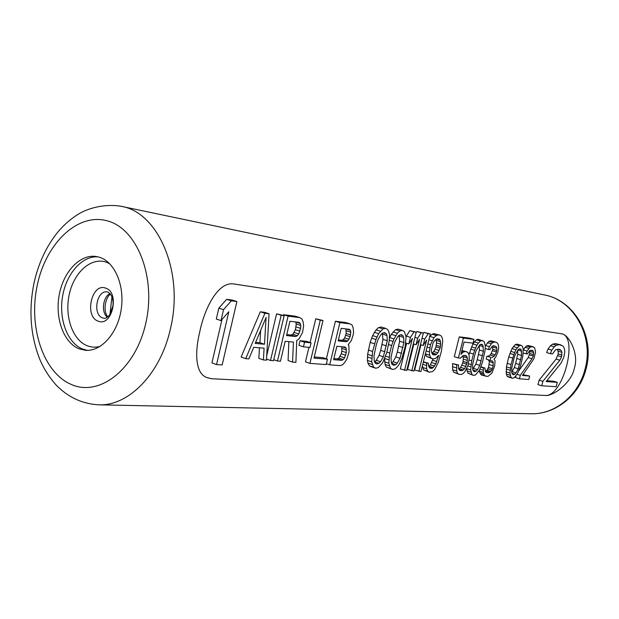 <?xml version="1.0" encoding="UTF-8"?>
<svg xmlns="http://www.w3.org/2000/svg" width="619" height="619" viewBox="0 0 619 619"><rect width="100%" height="100%" fill="white"/><g stroke="black" fill="none" stroke-linecap="round" stroke-linejoin="round"><path stroke-width="0.93" d="M99.411 257.241C114.716 261.852 124.883 285.444 121.223 309.314C117.742 333.208 101.338 351.631 85.592 350.308L79.201 348.861C63.711 342.841 54.843 318.267 59.2 295.008C63.37 271.695 80.075 253.883 96.285 256.506L99.411 257.241M561.99 333.85C569.14 335.072 579.152 353.952 574.37 368.228C571.577 382.921 553.324 395.905 546.012 395.51C563.236 395.34 578.316 337.564 561.99 333.85L233.657 283.943C218.259 281.452 204.75 307.72 199.813 331.56C194.575 352.992 195.194 374.603 207.775 377.822L211.683 378.743L546.012 395.51M207.249 377.621L211.683 378.743M236.891 301.554L232.202 300.068L226.655 299.325L218.832 308.13L216.31 319.048L220.991 320.611L228.821 311.713L216.557 364.583L222.151 364.947L236.891 301.554L231.351 300.811L223.521 309.655L220.991 320.611M221.989 319.474L211.938 362.889L216.557 364.583M557.27 349.24L558.137 351.228L558.237 353.96L556.086 359.121L539.126 380.167L537.973 384.608L541.741 385.776L556.156 386.713L557.286 382.364L546.151 381.559L561.108 363.051L563.863 357.055L564.838 351.762L564.195 348.056L563.097 346.091L559.398 344.69L556.38 345.209L554.322 346.779L551.784 350.153L550.453 353.681L552.473 353.921L555.63 349.712L559.429 349.271L561.17 350.4L561.89 352.304L561.526 356.792L559.831 360.219L542.894 381.319L541.741 385.776M557.286 382.364L553.572 381.234L546.817 380.731M560.969 344.899L555.622 343.622L552.597 344.133L550.531 345.704L547.993 349.062L546.662 352.582L550.453 353.681M269.048 313.763L264.437 312.301L260.313 311.783L241.124 357.031L245.712 358.656L248.884 358.888L253.744 347.282L264.096 348.18L263.408 359.956L266.464 360.181L269.048 313.763L264.932 313.253L245.712 358.656M259.462 347.777L258.85 358.362L263.408 359.956M266.526 359.09L270.503 360.482L273.505 360.699L284.16 315.651L276.585 313.833L266.712 355.701M288.849 341.634L288.075 360.552L292.57 362.107L295.913 362.347L296.741 340.473L299.093 338.786L302.552 332.426L303.643 325.818L303.117 321.895L301.894 318.839L299.735 317.601L288.106 316.147L277.482 360.993L280.446 361.21L285.173 341.278L293.421 342.075L292.57 362.107M299.735 317.601L295.178 316.17L283.525 314.707L283.363 315.404M311.086 342.833L306.591 341.363L300.06 340.713L298.954 345.348L303.457 346.849L309.98 347.445L311.086 342.833L304.563 342.199L303.457 346.849M314.259 356.977L323.041 357.697L327.474 359.182L313.995 358.099L323.002 320.51L315.767 318.77L310.088 342.508M308.935 347.352L305.469 361.852L309.926 363.384L326.174 364.576L327.474 359.182M326.383 363.717L329.703 364.839L340.11 365.605L342.462 364.877L344.798 362.363L346.926 358.943L349.054 351.94L348.861 345.611L348.226 344.644L351.406 340.442L353.325 334.314L353.55 331.614L353.139 327.931L352.095 325.06L350.199 323.907L345.758 322.545L335.413 321.246L326.375 358.811M385.552 328.333L381.203 327.01L378.65 327.567L376.058 329.881L372.623 335.63L370.154 342.384L367.64 354.37L367.384 360.436L367.957 363.082L369.319 365.783L371.477 366.804L375.787 368.228L378.341 367.554L382.689 362.742L386.705 352.784L389.212 340.961L389.513 334.925L388.98 332.248L387.672 329.47L385.552 328.333L383.006 328.89L378.604 333.641L375.95 339.506L372.623 351.46L371.709 361.852L373.628 367.206L375.787 368.228M384.592 358.672L385.08 364.436L386.364 367.075L392.694 369.473L395.146 368.816L397.622 366.479L399.34 364.096L401.878 358.424L405.089 346.934L406.056 336.868L404.331 331.536L402.304 330.422L399.859 330.979L397.359 333.262L394.024 338.903L391.618 345.534L389.769 353.078L388.825 363.245L390.635 368.475L392.694 369.473M402.304 330.422L398.009 329.13L395.556 329.679L391.301 334.322L389.452 338.245M406.66 343.282L400.315 368.97L406.729 370.502L416.216 332.163L409.786 330.616L406.033 336.713M413.863 344.063L407.565 369.512L413.918 371.036L423.334 333.053L416.966 331.521L416.014 332.976M420.935 344.829L414.684 370.046L420.966 371.555L430.321 333.927L424.015 332.403L423.172 333.703M422.344 366.022L423.589 369.907L429.261 372.166L432.526 371.601L434.801 369.373L438.244 362.455L441.324 351.507L442.678 341.967L442.461 338.701L441.37 336.125L439.885 335.127L438.198 334.91L436.302 335.498L433.996 337.68L430.491 344.667L429.4 351.917L429.64 355.205L430.762 357.751L432.271 358.703L433.973 358.858L435.861 358.223L438.67 355.267L435.838 363.848L433.168 367.647L431.954 368.351L429.903 368.189L428.441 365.651L428.348 363.214L426.623 363.067L426.623 368.738L427.744 371.245L429.261 372.166M439.885 335.127L434.004 333.664L432.101 334.245L429.632 336.697M425.431 353.596L426.584 356.443L432.271 358.703M433.076 358.772L430.422 364.839L428.758 366.471M428.348 363.214L423.388 361.821M462.958 355.801L463.36 359.144L462.726 362.927L460.66 367.361L458.772 369.048M458.571 365.017L452.582 363.577L452.644 369.798L453.665 372.197L459.12 374.363L461.008 374.503L462.757 373.861L464.884 371.717L468.142 365.078L469.233 358.246L469.063 355.136L468.088 352.714L466.726 351.793L464.854 351.592L463.089 352.188L460.938 354.308L464.01 342.083L473.032 343.166L473.984 339.382L463.399 338.059L458.393 357.975L460.613 358.192L462.447 356.026L463.894 355.391L465.774 355.585L466.827 356.467L467.376 358.068L467.167 362.68L464.714 368.63L461.96 370.719L460.072 370.572L459.004 369.713L458.439 368.119L458.571 365.017L456.667 364.854L456.721 371.083L457.735 373.489L459.12 374.363M466.726 351.793L461.906 350.478M473.984 339.382L469.906 338.191L459.283 336.852L454.3 356.714L458.393 357.975M466.656 368.591L467.972 373.28L473.628 375.431L475.624 374.82L479.145 370.572L480.483 367.671L482.572 361.821L484.901 351.445L485.327 346.16L484.073 341.417L478.425 339.258L476.429 339.777L472.87 343.971L468.9 354.733M479.214 370.417L479.74 372.684L481.536 375.06L487.842 376.476L491.943 373.087L494.643 365.922L495.076 360.769L494.016 359.175L495.711 357.109L497.862 352.118L498.69 347.723L498.287 344.682L497.514 343.081L495.687 342.098L491.107 340.86L488.886 341.332L485.281 345.866M492.5 346.129L492.817 349.325L491.138 353.611L490.194 355.004L488.089 356.281L486.929 356.165L486.186 359.082L492.879 361.295L493.211 365.79L491.819 370.123L490.109 372.205L488.476 372.816L486.735 372.677L485.458 371.833L484.917 368.05L483.447 367.926L483.215 372.398L484.53 375.485L485.513 376.306M488.221 359.693L489.405 361.628L488.507 367.469L486.905 370.294L485.195 371.323M484.917 368.05L480.824 366.804M520.927 345.255L517.012 344.125L515.225 344.628L511.975 348.598L508.725 356.954L506.474 366.866L506.311 374.046L507.139 376.259L508.586 377.087L512.47 378.286L514.265 377.706L517.476 373.683L520.687 365.411L522.923 355.608L523.132 348.427L522.343 346.16L520.927 345.255L519.14 345.758L515.898 349.743L513.816 354.61L511.008 364.498L509.932 373.071L511.031 377.466L512.47 378.286M515.998 375.865L515.557 377.605L519.411 378.797L528.788 379.486L529.671 376.066L522.405 375.493L533.818 358.919L535.582 352.056L534.607 347.677L532.216 346.663L530.228 347.135L527.071 351.05L526.096 353.805L527.403 353.96L529.593 350.633L532.1 350.222L533.207 351.066L533.624 352.528L533.245 356.033L532.031 358.726L520.3 375.331L519.411 378.797M529.671 376.066L522.993 374.673M533.245 346.795L528.347 345.549L526.351 346.013L523.287 349.774M529.554 350.679L529.748 353.526L528.177 357.589L518.737 370.905M218.832 308.13L223.521 309.655M226.655 299.325L231.351 300.811M539.126 380.167L542.894 381.319M556.086 359.121L559.831 360.219M557.781 355.708L561.526 356.792M558.237 353.96L561.982 355.035M558.137 351.228L561.89 352.304M557.409 349.325L561.17 350.4M547.993 349.062L551.784 350.153M550.531 345.704L554.322 346.779M552.597 344.133L556.38 345.209M555.622 343.622L559.398 344.69M260.313 311.783L264.932 313.253M266.077 317.431L264.499 344.257L255.19 343.406L266.077 317.431M260.63 330.43L259.926 342.702L264.499 344.257M259.926 342.702L255.647 342.307M276.585 313.833L281.181 315.28L270.503 360.482M284.16 315.651L281.181 315.28M273.745 359.693L277.482 360.993M283.525 314.707L288.106 316.147M295.727 336.519L286.52 335.575L289.909 321.284L299.085 322.383L300.292 323.497L300.803 325.486L300.602 328.364L298.784 333.951L297.383 335.73L295.727 336.519L291.193 335.041L286.759 334.577M295.665 321.973L296.261 324.039L295.402 329.718L292.857 334.252L291.193 335.041M295.75 322.05L300.292 323.497M296.261 324.039L300.803 325.486M296.068 326.909L300.602 328.364M295.402 329.718L299.936 331.18M294.257 332.48L298.784 333.951M292.857 334.252L297.383 335.73M300.06 340.713L304.563 342.199M315.767 318.77L320.278 320.17L309.926 363.384M323.002 320.51L320.278 320.17M335.413 321.246L339.877 322.623L329.703 364.839M350.199 323.907L339.877 322.623M341.185 328.333L349.333 329.3L350.385 330.337L350.803 332.21L350.153 336.682L347.808 340.976L346.323 341.727L338.152 340.891L341.185 328.333M346.3 352.598L344.597 357.852L343.313 359.546L341.82 360.328L333.618 359.67L336.86 346.261L345.031 347.05L346.098 348.056L346.3 352.598L341.897 351.159L341.262 353.797L345.657 355.244M345.889 328.89L346.16 333.525L344.675 337.889L343.398 339.568L341.905 340.318L338.376 339.947M345.959 328.96L350.385 330.337M346.377 330.825L350.803 332.21M346.16 333.525L350.586 334.91M345.735 335.289L350.153 336.682M344.675 337.889L349.085 339.289M343.398 339.568L347.808 340.976M341.905 340.318L346.323 341.727M341.262 353.797L338.918 358.092L337.425 358.865L333.881 358.579M341.711 346.733L341.897 351.159M340.195 356.397L344.597 357.852M338.918 358.092L343.313 359.546M337.425 358.865L341.82 360.328M342.114 346.772L346.098 348.056M342.114 348.474L346.516 349.905M370.154 342.384L374.503 343.754M368.282 350.068L372.623 351.46M371.601 338.152L375.95 339.506M372.623 335.63L376.971 336.984M374.247 332.302L378.604 333.641M376.058 329.881L380.414 331.219M378.65 327.567L383.006 328.89M369.319 365.783L373.628 367.206M367.957 363.082L372.274 364.506M367.384 360.436L371.709 361.852M367.415 356.962L371.748 358.37M367.64 354.37L371.98 355.778M376.282 344.814L377.93 339.723L380.755 334.778L382.349 333.208L384.507 332.589L386.248 333.664L386.991 335.498L387.293 340.752L383.362 356.784L380.569 361.713L378.983 363.307L376.824 363.995L375.06 362.989L374.294 361.194L373.961 355.948L376.282 344.814M382.287 333.27L382.968 339.405L380.677 350.393L379.052 355.399L376.259 360.312L374.603 361.922M383.587 332.852L386.248 333.664M382.658 334.167L386.991 335.498M382.968 339.405L387.293 340.752M382.116 344.504L386.434 345.859M380.677 350.393L384.987 351.762M379.052 355.399L383.362 356.784M376.259 360.312L380.569 361.713M374.681 361.898L378.983 363.307M388.655 344.605L391.618 345.534M386.86 352.149L389.769 353.078M389.281 340.218L393.034 341.379M389.722 337.579L394.024 338.903M391.301 334.322L395.611 335.637M393.05 331.946L397.359 333.262M395.556 329.679L399.859 330.979M386.364 367.075L390.635 368.475M385.08 364.436L389.351 365.837M384.546 361.852L388.825 363.245M384.67 358.478L388.887 359.84M385.56 356.157L389.119 357.295M393.313 346.57L394.922 341.587L397.669 336.744L399.209 335.204L401.282 334.593L402.938 335.645L403.642 337.432L403.898 342.57L400.021 358.262L397.313 363.09L395.789 364.653L393.715 365.334L392.036 364.351L391.309 362.595L391.022 357.465L393.313 346.57M399.054 335.359L399.619 341.247L397.352 352.002L395.765 356.9L393.057 361.713L391.572 363.229M400.361 334.864L402.938 335.645M399.356 336.125L403.642 337.432M399.619 341.247L403.898 342.57M398.775 346.238L403.039 347.569M397.352 352.002L401.615 353.348M395.765 356.9L400.021 358.262M393.057 361.713L397.313 363.09M391.595 363.291L395.789 364.653M405.7 342.988L408.826 343.955L412.424 338.454L404.547 370.348M406.188 336.078L410.451 337.378L408.826 343.955M409.786 330.616L414.049 331.892L410.451 337.378M416.216 332.163L414.049 331.892M413.314 343.893L416.053 344.737L419.597 339.289L411.774 370.874M414.916 337.394L417.663 338.222L416.053 344.737M416.966 331.521L421.214 332.79L417.663 338.222M423.334 333.053L421.214 332.79M420.448 344.682L423.141 345.503L426.638 340.102L418.87 371.4M422.05 338.237L424.742 339.057L423.141 345.503M424.015 332.403L428.24 333.664L424.742 339.057M430.321 333.927L428.24 333.664M423.334 362.022L426.623 363.067M422.762 364.328L426.375 365.481M429.238 367.485L431.954 368.351M429.013 366.324L433.168 367.647M430.422 364.839L434.569 366.154M431.683 362.541L435.838 363.848M432.611 360.219L436.759 361.527M437.424 356.575L438.275 356.838M426.584 356.443L430.762 357.751M425.454 353.898L429.64 355.205M426.104 350.896L429.4 351.917M427.064 347.05L429.702 347.855M427.853 343.855L430.491 344.667M428.874 339.754L432.178 340.752M429.803 336.419L433.996 337.68M432.101 334.245L436.302 335.498M434.004 333.664L438.198 334.91M423.589 369.907L427.744 371.245M422.452 367.4L426.623 368.738M440.101 348.157L437.912 352.776L436.503 354.254L435.296 354.942L432.913 354.71L431.458 352.126L431.366 349.665L432.952 343.297L434.229 340.984L436.867 338.841L439.235 339.127L440.055 340.04L440.743 344.179L440.101 348.157L435.931 346.88L435.01 349.201L439.173 350.478M435.01 349.201L433.749 351.491L431.869 353.225M436.062 339.289L436.573 342.918L435.931 346.88M433.749 351.491L437.912 352.776M432.341 352.962L436.503 354.254M432.255 353.998L435.296 354.942M436.588 338.995L440.055 340.04M436.496 340.481L440.666 341.734M436.573 342.918L440.743 344.179M436.325 345.309L440.488 346.578M459.283 336.852L463.399 338.059M461.588 351.731L463.089 352.188M461.851 350.687L464.854 351.592M453.665 372.197L457.735 373.489M452.644 369.798L456.721 371.083M452.458 366.68L456.536 367.957M452.582 363.577L456.667 364.854M459.166 369.845L461.96 370.719M459.344 368.792L463.399 370.061M460.66 367.361L464.714 368.63M461.851 365.156L465.906 366.425M462.726 362.927L466.78 364.189M463.105 361.426L467.167 362.68M463.36 359.144L467.422 360.39M463.306 356.823L467.376 358.068M463.662 355.499L466.827 356.467M469.38 352.815L473.434 354.045L471.732 360.8L470.688 369.883L471.995 374.549L473.628 375.431M469.078 359.979L471.732 360.8M470.633 349.108L474.688 350.323L473.434 354.045M471.508 346.895L475.562 348.11L474.688 350.323M472.87 343.971L476.924 345.178L475.562 348.11M474.347 341.835L478.402 343.034L476.924 345.178M476.429 339.777L480.483 340.968L478.402 343.034M482.472 340.45L480.483 340.968M467.972 373.28L471.995 374.549M467.012 370.936L471.036 372.197M466.656 368.622L470.688 369.883M467.794 365.899L470.835 366.843M468.475 363.763L471.09 364.568M474.773 354.95L476.212 350.493L479.841 344.744L481.528 344.179L482.835 345.1L483.416 351.283L479.857 365.349L477.535 369.69L476.259 371.098L474.564 371.717L473.241 370.851L472.707 369.288L472.622 364.707L474.773 354.95M479.276 345.356L479.392 350.075L477.257 359.709L475.841 364.111L472.715 369.319M480.677 344.466L482.835 345.1M479.315 345.495L483.354 346.694M479.392 350.075L483.416 351.283M478.564 354.54L482.588 355.755M477.257 359.709L481.28 360.939M475.841 364.111L479.857 365.349M473.52 368.437L477.535 369.69M472.97 370.069L476.259 371.098M480.553 374.24L484.53 375.485M479.74 372.684L483.725 373.938M479.222 371.152L483.215 372.398M479.818 369.11L483.184 370.154M480.715 367.075L483.447 367.926M485.582 371.918L488.476 372.816M486.139 370.974L490.109 372.205M486.905 370.294L490.875 371.524M487.849 368.893L491.819 370.123M488.507 367.469L492.476 368.692M489.242 364.576L493.211 365.79M489.405 361.628L493.374 362.835M488.902 360.088L492.879 361.295M486.929 356.165L490.921 357.364L490.178 360.289M488.089 356.281L490.921 357.364M490.194 355.004L494.179 356.204L492.074 357.48M491.138 353.611L495.123 354.811L494.179 356.204M492.453 350.772L496.438 351.956L495.123 354.811M492.817 349.325L496.802 350.501L496.438 351.956M492.801 347.073L496.786 348.257L496.802 350.501M493.374 345.835L496.299 346.694L496.786 348.257M485.195 348.598L489.869 349.72L492.26 346.214L493.892 345.657L496.299 346.694M485.428 345.456L489.443 346.64L488.406 349.557M487.346 342.655L491.362 343.839L489.443 346.64M488.886 341.332L492.894 342.508L491.362 343.839M491.107 340.86L495.107 342.028L492.894 342.508M495.687 342.098L495.107 342.028M508.725 356.954L512.64 358.122M507.1 363.314L511.008 364.498M509.901 353.449L513.816 354.61M510.714 351.36L514.637 352.513M511.975 348.598L515.898 349.743M513.329 346.578L517.252 347.716M515.225 344.628L519.14 345.758M507.139 376.259L511.031 377.466M506.311 374.046L510.211 375.253M506.033 371.872L509.932 373.071M506.203 369.009L510.11 370.201M506.474 366.866L510.381 368.057M513.816 358.974L515.17 354.757L518.505 349.325L520.03 348.776L521.183 349.642L521.6 355.461L518.196 368.754L516.053 372.855L514.892 374.186L513.368 374.781L512.199 373.969L511.743 372.499L511.743 368.181L513.816 358.974M517.716 350.207L517.708 354.316L515.658 363.415L514.319 367.578L511.743 372.158M519.217 349.07L521.183 349.642M517.871 350.045L521.616 351.135M517.708 354.316L521.6 355.461M516.904 358.533L520.796 359.693M515.658 363.415L519.534 364.583M514.319 367.578L518.196 368.754M512.176 371.663L516.053 372.855M511.99 373.296L514.892 374.186M517.051 374.333L520.3 375.331M528.177 357.589L532.031 358.726M529.4 354.904L533.245 356.033M529.748 353.526L533.601 354.656M529.763 351.406L533.624 352.528M530.537 350.292L533.207 351.066M523.233 352.969L526.096 353.805M523.31 349.959L527.071 351.05M524.951 347.274L528.827 348.396M526.351 346.013L530.228 347.135M528.347 345.549L532.216 346.663M109.934 314.498L111.946 296.88M110.004 293.561C102.8 296.927 101.036 312.402 107.296 317.299M102.739 317.957L104.224 318.298C105.276 318.723 107.079 317.609 109.617 314.947L112.929 305.941C113.617 299.364 111.946 294.737 107.923 292.06L107.234 291.897C96.626 289.901 92.324 314.885 102.739 317.957M107.683 291.967L107.234 291.897M105.57 288.106C91.573 282.604 84.045 316.812 98.243 321.168C112.279 327.242 120.109 292.129 105.57 288.106M100.216 346.346C95.783 347.576 91.48 347.391 87.31 345.789C72.539 340.148 64.376 316.263 69.258 294.427C73.932 272.522 90.776 257.156 105.841 262.023L109.648 263.663M87.364 350.362L82.737 349.108C67.556 343.212 58.673 319.528 62.519 296.687C66.194 273.807 82.01 255.624 98.026 256.854M37.333 284.841C28.149 326.53 43.005 372.491 71.34 384.484C99.489 397.143 135.592 369.28 145.79 323.219C156.414 277.304 137.163 228.628 107.435 220.882C77.839 212.441 46.131 243.035 37.333 284.841M34.014 283.084C28.559 310.08 30.455 335.413 39.701 359.082C43.57 368.359 49.087 377.056 56.236 385.157C68.198 397.321 82.312 403.874 98.576 404.818C128.497 406.265 160.607 373.853 170.457 328.681C184.253 272.414 158.286 212.162 121.208 206.32C106.336 203.659 89.801 207.512 79.603 213.431C71.479 218.228 64.152 224.535 57.621 232.334C46.247 246.517 38.386 263.392 34.037 282.968M121.208 206.32L544.449 294.954C573.697 300.091 594.325 336.488 585.001 369.272C578.425 395.657 554.601 414.676 530.901 413.755L98.576 404.818M110.414 294.056C105.88 297.066 102.429 310.336 107.807 316.905M544.449 294.954C574.478 300.323 595.246 336.69 585.969 369.218C579.438 395.495 555.305 414.668 530.901 413.755"/></g></svg>
